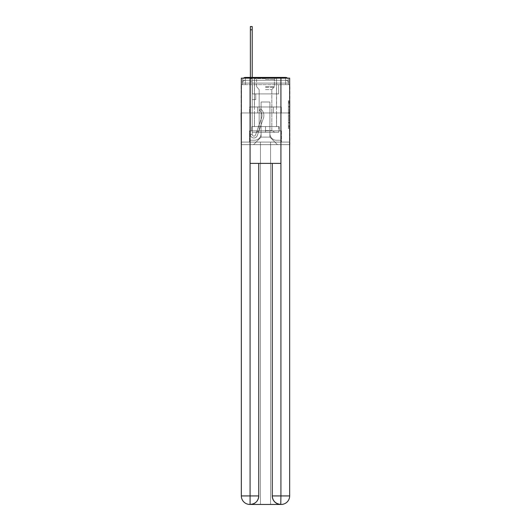 <?xml version="1.0" encoding="UTF-8"?>
<svg xmlns="http://www.w3.org/2000/svg" width="531" height="531" viewBox="0 0 531 531"><rect width="100%" height="100%" fill="white"/><g stroke="black" fill="none" stroke-linecap="round" stroke-linejoin="round"><path stroke-width="0.4" stroke-dasharray="2.65 1.99" d="M288.452 109.213L288.452 113.68L289.873 113.68L289.873 127.208L289.873 102.105L289.873 113.68L288.452 113.68L288.452 101.68L288.452 128.602L288.452 100.704L288.452 126.65L289.873 126.65L288.452 126.65L289.873 126.65L288.452 126.65L288.452 122.19L288.452 128.602L289.873 128.602L289.873 100.704L289.873 126.584L289.873 115.632L288.452 115.632L289.873 115.632L289.873 122.19L289.873 102.662L288.452 102.662L289.873 102.662L289.873 128.602L289.873 102.105L289.873 128.602L288.452 128.602L288.452 100.704L289.873 100.704L289.873 102.105L289.873 100.704L289.873 102.105L289.873 100.704L289.873 101.68L289.873 100.704L288.452 100.704L288.452 102.662L289.873 102.662L288.452 102.662L288.452 109.213L289.873 109.213M243.51 78.137A2.841 2.841 0 0 0 242.548 80.267L242.548 84.668L245.395 84.668L245.395 83.108L242.548 83.108L242.548 84.668L242.548 83.108L242.548 84.668L242.548 83.108L242.548 84.668L242.548 83.108L242.548 84.668L242.548 83.108L242.548 84.668L242.548 83.108L242.548 84.668L242.548 83.108L242.548 84.668L285.605 84.668L242.548 84.668L242.548 83.108L285.605 83.108L242.548 83.108L245.395 83.108L245.395 80.267L285.605 80.267L245.395 80.267L285.605 80.267L285.605 83.108L288.452 83.108L285.605 83.108L285.605 80.267L285.605 83.108L288.452 83.108L285.605 83.108L288.452 83.108L285.605 83.108L288.452 83.108L285.605 83.108L288.452 83.108L285.605 83.108L288.452 83.108L285.605 83.108L288.452 83.108L285.605 83.108L288.452 83.108L285.605 83.108L288.452 83.108L285.605 83.108L288.452 83.108L285.605 83.108L288.452 83.108L285.605 83.108L288.452 83.108L285.605 83.108L288.452 83.108L285.605 83.108L288.452 83.108L285.605 83.108L285.605 80.267L285.605 83.108L285.605 80.267L285.605 83.108L285.605 80.267L285.605 83.108L285.605 80.267L285.605 83.108L285.605 80.267L285.605 83.108L285.605 80.267L285.605 83.108L285.605 80.267L285.605 83.108L285.605 80.267L285.605 83.108L285.605 80.267L285.605 83.108L285.605 80.267L285.605 83.108L285.605 80.267L285.605 83.108L285.605 80.267L285.605 83.108L285.605 80.267L288.452 80.267A2.841 2.841 0 0 0 287.49 78.137M276.585 77.426L276.585 106.983L254.415 106.983L276.585 106.983L254.415 106.983L254.415 77.426L276.585 77.426L254.415 77.426L276.585 77.426L254.415 77.426L276.585 77.426L276.585 106.983L254.415 106.983L254.415 77.426M289.873 112.008L289.873 110.607L289.873 112.008L288.452 112.008L288.452 106.392L288.452 122.92L288.452 118.771L289.873 118.771L288.452 118.771L288.452 128.602L289.873 128.602L288.452 128.602L289.873 128.602L288.452 128.602L288.452 100.704L289.873 100.704L288.452 100.704L289.873 100.704L288.452 100.704L288.452 112.008L289.873 112.008M289.66 84.668L288.452 84.668L289.873 84.668L289.873 112.95L241.127 112.95L289.873 112.95L289.873 144.638L241.127 144.638L241.127 84.668L242.548 84.668L241.339 84.668M288.452 80.267A2.841 2.841 0 0 0 285.605 77.426A2.841 2.841 0 0 1 288.452 80.267L288.452 84.668L285.605 84.668L288.452 84.668L288.452 80.267L288.452 84.668L285.605 84.668L288.452 84.668L285.605 84.668L288.452 84.668L285.605 84.668L288.452 84.668L285.605 84.668L288.452 84.668L285.605 84.668L288.452 84.668L285.605 84.668L288.452 84.668L285.605 84.668L288.452 84.668L285.605 84.668L288.452 84.668L285.605 84.668L288.452 84.668L285.605 84.668L288.452 84.668L285.605 84.668L288.452 84.668L285.605 84.668L288.452 84.668L285.605 84.668L288.452 84.668L285.605 84.668L288.452 84.668L288.452 80.267A2.841 2.841 0 0 0 285.605 77.426L245.395 77.426L285.605 77.426A2.841 2.841 0 0 1 288.452 80.267L242.548 80.267A2.841 2.841 0 0 1 245.395 77.426A2.841 2.841 0 0 0 242.548 80.267L245.395 80.267A2.841 2.841 0 0 0 242.548 83.108L245.395 83.108L245.395 80.267A2.841 2.841 0 0 0 242.548 83.108L245.395 83.108L242.548 83.108L245.395 83.108L242.548 83.108L245.395 83.108L242.548 83.108L245.395 83.108L242.548 83.108L245.395 83.108L242.548 83.108L245.395 83.108L242.548 83.108L245.395 83.108L242.548 83.108L245.395 83.108L242.548 83.108L245.395 83.108L242.548 83.108L245.395 83.108L242.548 83.108L245.395 83.108L242.548 83.108L245.395 83.108L245.395 80.267A2.841 2.841 0 0 0 242.548 83.108A2.841 2.841 0 0 1 245.395 80.267A2.841 2.841 0 0 0 242.548 83.108A2.841 2.841 0 0 1 245.395 80.267A2.841 2.841 0 0 0 242.548 83.108A2.841 2.841 0 0 1 245.395 80.267A2.841 2.841 0 0 0 242.548 83.108A2.841 2.841 0 0 1 245.395 80.267A2.841 2.841 0 0 0 242.548 83.108A2.841 2.841 0 0 1 245.395 80.267A2.841 2.841 0 0 0 242.548 83.108A2.841 2.841 0 0 1 245.395 80.267L245.395 84.668L245.395 80.267L245.395 84.668L245.395 80.267L245.395 84.668L245.395 83.108L245.395 84.668L245.395 83.108L245.395 84.668L245.395 83.108L245.395 84.668L245.395 83.108L245.395 84.668L245.395 83.108L245.395 84.668L245.395 83.108L245.395 84.668L245.395 83.108L245.395 84.668L245.395 83.108L245.395 84.668L245.395 83.108L245.395 84.668L245.395 83.108L245.395 84.668L245.395 83.108L245.395 84.668L245.395 83.108L245.395 84.668L242.548 84.668L242.548 80.267A2.841 2.841 0 0 1 245.395 77.426L245.395 80.267L245.395 77.426A2.841 2.841 0 0 0 242.548 80.267M280.919 163.395L280.919 495.921L272.25 495.921L272.25 163.395L258.75 163.395L280.919 163.395L250.081 163.395L258.75 163.395L258.75 495.921L250.081 495.921L250.22 504.45A8.529 8.529 0 0 0 258.75 495.921L258.75 163.395L250.081 163.395L250.081 78.137L241.339 78.137L241.339 112.95L289.66 112.95L241.339 112.95L289.66 112.95L289.66 495.921L289.66 78.137L280.919 78.137L280.919 163.395L272.25 163.395L272.25 495.921A8.529 8.529 0 0 0 280.78 504.45L281.131 504.45A8.529 8.529 0 0 0 289.66 495.921A8.529 8.529 0 0 1 281.131 504.45L270.544 504.45L281.131 504.45A8.529 8.529 0 0 0 289.66 495.921L280.919 495.921L280.919 504.45M250.366 77.426L252.212 77.426L252.212 78.847L252.212 26.55L252.212 93.907L255.763 93.907L252.212 93.907L255.763 93.907L252.212 93.907L252.212 134.409A1.706 1.706 0 0 0 255.524 134.98A1.706 1.706 0 0 1 252.212 134.409A1.706 1.706 0 0 0 255.524 134.98L261.637 117.736A6.677 6.677 0 0 0 259.493 110.275A6.677 6.677 0 0 1 261.637 117.736A6.677 6.677 0 0 0 259.493 110.275L260.641 108.828A8.529 8.529 0 0 1 263.376 118.353L257.269 135.597A3.551 3.551 0 0 1 250.366 134.409L250.366 78.847L252.212 78.847L252.212 26.55L252.212 93.907L252.212 26.55L252.212 93.907L255.763 93.907L255.763 99.589L255.763 93.907L255.763 99.589L252.212 99.589L252.212 134.409L250.366 134.409L250.366 78.847L252.212 78.847L252.212 26.55L252.212 93.907L255.763 93.907L252.212 93.907L252.212 99.589L252.212 26.55L252.212 93.907L255.763 93.907L252.212 93.907L255.763 93.907L255.763 99.589L252.212 99.589L252.212 134.409L250.366 134.409L250.366 26.55L250.366 81.688L250.366 78.847L252.212 78.847L252.212 26.55L252.212 134.409A1.706 1.706 0 0 0 255.524 134.98L261.637 117.736A6.677 6.677 0 0 0 259.493 110.275L260.641 108.828A8.529 8.529 0 0 1 263.376 118.353L257.269 135.597A3.551 3.551 0 0 1 250.366 134.409L250.366 78.847L252.212 78.847L252.212 26.55L252.212 93.907L252.212 26.55L252.212 93.907L255.763 93.907L255.763 99.589L252.212 99.589L252.212 93.907L255.763 93.907L252.212 93.907L252.212 134.409A1.706 1.706 0 0 0 255.524 134.98A1.706 1.706 0 0 1 252.212 134.409L250.366 134.409L250.366 78.847L252.212 78.847L252.212 26.55L252.212 81.688L252.212 26.55L250.366 26.55L250.366 78.847L252.212 78.847L252.212 93.907L252.212 78.847L250.366 78.847L250.366 26.55L250.366 81.688L250.366 78.847L252.212 78.847L250.366 78.847L252.212 78.847L250.366 78.847L250.366 26.55L250.366 81.688L250.366 78.847L252.212 78.847L250.366 78.847L252.212 78.847L250.366 78.847L250.366 26.55L250.366 81.688L250.366 78.847L252.212 78.847L250.366 78.847L252.212 78.847L250.366 78.847L250.366 26.55L250.366 81.688L250.366 78.847L252.212 78.847L250.366 78.847L252.212 78.847L250.366 78.847L250.366 26.55L250.366 81.688L250.366 78.847L252.212 78.847L250.366 78.847L252.212 78.847L250.366 78.847L250.366 26.55L250.366 81.688L250.366 78.847L252.212 78.847L250.366 78.847L252.212 78.847L250.366 78.847L250.366 26.55L250.366 81.688L250.366 78.847L252.212 78.847L250.366 78.847L252.212 78.847L250.366 78.847L250.366 26.55L250.366 81.688L250.366 78.847L252.212 78.847L250.366 78.847L252.212 78.847L250.366 78.847L250.366 26.55L250.366 81.688L250.366 78.847L252.212 78.847L250.366 78.847L252.212 78.847L252.212 93.907L255.763 93.907L252.212 93.907L255.763 93.907L255.763 99.589L252.212 99.589L252.212 134.409L250.366 134.409L250.366 81.688L252.212 81.688L252.212 99.589L252.212 78.847L250.366 78.847L250.366 26.55L250.366 81.688L252.212 81.688L252.212 93.907L255.763 93.907L255.763 99.589L255.763 93.907L252.212 93.907L255.763 93.907L252.212 93.907L252.212 134.409A1.706 1.706 0 0 0 255.524 134.98L261.637 117.736A6.677 6.677 0 0 0 259.493 110.275A6.677 6.677 0 0 1 261.637 117.736A6.677 6.677 0 0 0 259.493 110.275L260.641 108.828A8.529 8.529 0 0 1 263.376 118.353L257.269 135.597A3.551 3.551 0 0 1 250.366 134.409L250.366 81.688L252.212 81.688L252.212 78.847L250.366 78.847L252.212 78.847L250.366 78.847L250.366 26.55L250.366 81.688L252.212 81.688L252.212 93.907L252.212 78.847L250.366 78.847L252.212 78.847L250.366 78.847L252.212 78.847L250.366 78.847L250.366 26.55L250.366 81.688L252.212 81.688L252.212 93.907L255.763 93.907L255.763 99.589L255.763 93.907L255.763 99.589L252.212 99.589L252.212 134.409A1.706 1.706 0 0 0 255.524 134.98L261.637 117.736A6.677 6.677 0 0 0 259.493 110.275L260.641 108.828A8.529 8.529 0 0 1 263.376 118.353L257.269 135.597A3.551 3.551 0 0 1 250.366 134.409L250.366 81.688L252.212 81.688L252.212 78.847L250.366 78.847L252.212 78.847L250.366 78.847L250.366 29.816L250.366 81.688L252.212 81.688L252.212 93.907L255.763 93.907L252.212 93.907L252.212 99.589L252.212 81.688L252.212 93.907L255.763 93.907L252.212 93.907L255.763 93.907L255.763 99.589L252.212 99.589L252.212 134.409L250.366 134.409L250.366 81.688L252.212 81.688L252.212 134.409L250.366 134.409L250.366 81.688L252.212 81.688L252.212 93.907L255.763 93.907L255.763 99.589L252.212 99.589L252.212 93.907L255.763 93.907L252.212 93.907L252.212 134.409A1.706 1.706 0 0 0 255.524 134.98A1.706 1.706 0 0 1 252.212 134.409A1.706 1.706 0 0 0 255.524 134.98L261.637 117.736A6.677 6.677 0 0 0 259.493 110.275A6.677 6.677 0 0 1 261.637 117.736A6.677 6.677 0 0 0 259.493 110.275L260.641 108.828A8.529 8.529 0 0 1 263.376 118.353L257.269 135.597A3.551 3.551 0 0 1 250.366 134.409L250.366 81.688L252.212 81.688L252.212 93.907L255.763 93.907L252.212 93.907L255.763 93.907L255.763 99.589L252.212 99.589L252.212 134.409L250.366 134.409L250.366 81.688L252.212 81.688L252.212 99.589L252.212 93.907L255.763 93.907L255.763 99.589L255.763 93.907L252.212 93.907L255.763 93.907L252.212 93.907L252.212 134.409L250.366 134.409L250.366 81.688L252.212 81.688L252.212 93.907L255.763 93.907L255.763 99.589L255.763 93.907L255.763 99.589L252.212 99.589L252.212 134.409A1.706 1.706 0 0 0 255.524 134.98L261.637 117.736A6.677 6.677 0 0 0 259.493 110.275L260.641 108.828A8.529 8.529 0 0 1 263.376 118.353L257.269 135.597A3.551 3.551 0 0 1 250.366 134.409L250.366 81.688L252.212 81.688L252.212 93.907L255.763 93.907L252.212 93.907L252.212 99.589L252.212 93.907L255.763 93.907L252.212 93.907L255.763 93.907L255.763 99.589L252.212 99.589L252.212 134.409A1.706 1.706 0 0 0 255.524 134.98A1.706 1.706 0 0 1 252.212 134.409L250.366 134.409L250.366 81.688L252.212 81.688L252.212 134.409L250.366 134.409L250.366 81.688L252.212 81.688L250.366 81.688L252.212 81.688L250.366 81.688L252.212 81.688L250.366 81.688L252.212 81.688L250.366 81.688L252.212 81.688L250.366 81.688L252.212 81.688L250.366 81.688L252.212 81.688L250.366 81.688L252.212 81.688L250.366 81.688L250.366 134.409L250.366 78.847L252.212 78.847L250.366 78.847L252.212 78.847L250.366 78.847L250.366 77.426M269.907 133.699A6.538 6.538 0 0 0 276.445 140.237A6.538 6.538 0 0 1 269.907 133.699L269.907 102.005L269.907 133.699A6.538 6.538 0 0 0 276.445 140.237L280.78 140.237L276.445 140.237A6.538 6.538 0 0 1 269.907 133.699L269.907 102.005L261.093 102.005L269.907 102.005L269.907 133.699A6.538 6.538 0 0 0 276.445 140.237L280.78 140.237L276.445 140.237A6.538 6.538 0 0 1 269.907 133.699L269.907 102.005L261.093 102.005L261.093 133.699L261.093 102.005L269.907 102.005L269.907 133.699A6.538 6.538 0 0 0 276.445 140.237L280.78 140.237L276.445 140.237A6.538 6.538 0 0 1 269.907 133.699L269.907 102.005L261.093 102.005L261.093 133.699A6.538 6.538 0 0 1 254.555 140.237A6.538 6.538 0 0 0 261.093 133.699L261.093 102.005L269.907 102.005L269.907 133.699A6.538 6.538 0 0 0 276.445 140.237L280.78 140.237L276.445 140.237A6.538 6.538 0 0 1 269.907 133.699L269.907 102.005L261.093 102.005L261.093 133.699A6.538 6.538 0 0 1 254.555 140.237L250.22 140.237L254.555 140.237A6.538 6.538 0 0 0 261.093 133.699L261.093 102.005L269.907 102.005L269.907 133.699A6.538 6.538 0 0 0 276.445 140.237L280.78 140.237L276.445 140.237A6.538 6.538 0 0 1 269.907 133.699L269.907 102.005L261.093 102.005L261.093 133.699A6.538 6.538 0 0 1 254.555 140.237L250.22 140.237L254.555 140.237A6.538 6.538 0 0 0 261.093 133.699L261.093 102.005L269.907 102.005L269.907 133.699A6.538 6.538 0 0 0 276.445 140.237L280.78 140.237L276.445 140.237A6.538 6.538 0 0 1 269.907 133.699L269.907 102.005L261.093 102.005L261.093 133.699A6.538 6.538 0 0 1 254.555 140.237L250.22 140.237L254.555 140.237A6.538 6.538 0 0 0 261.093 133.699L261.093 102.005L269.907 102.005L269.907 133.699A6.538 6.538 0 0 0 276.445 140.237L280.78 140.237L276.445 140.237A6.538 6.538 0 0 1 269.907 133.699L269.907 102.005L261.093 102.005L261.093 133.699A6.538 6.538 0 0 1 254.555 140.237L250.22 140.237L254.555 140.237A6.538 6.538 0 0 0 261.093 133.699L261.093 102.005L269.907 102.005L269.907 133.699A6.538 6.538 0 0 0 276.445 140.237L280.78 140.237L276.445 140.237A6.538 6.538 0 0 1 269.907 133.699L269.907 102.005L261.093 102.005L261.093 133.699A6.538 6.538 0 0 1 254.555 140.237L250.22 140.237L254.555 140.237A6.538 6.538 0 0 0 261.093 133.699L261.093 102.005L269.907 102.005L269.907 133.699A6.538 6.538 0 0 0 276.445 140.237L280.78 140.237L276.445 140.237A6.538 6.538 0 0 1 269.907 133.699L269.907 102.005L261.093 102.005L261.093 133.699A6.538 6.538 0 0 1 254.555 140.237L250.22 140.237L254.555 140.237A6.538 6.538 0 0 0 261.093 133.699L261.093 102.005L269.907 102.005L269.907 133.699A6.538 6.538 0 0 0 276.445 140.237L280.78 140.237L276.445 140.237A6.538 6.538 0 0 1 269.907 133.699L269.907 102.005L261.093 102.005L261.093 133.699A6.538 6.538 0 0 1 254.555 140.237L250.22 140.237L254.555 140.237A6.538 6.538 0 0 0 261.093 133.699L261.093 102.005L269.907 102.005L269.907 133.699A6.538 6.538 0 0 0 276.445 140.237L280.78 140.237L276.445 140.237A6.538 6.538 0 0 1 269.907 133.699L269.907 102.005L261.093 102.005L261.093 133.699A6.538 6.538 0 0 1 254.555 140.237L250.22 140.237L254.555 140.237A6.538 6.538 0 0 0 261.093 133.699L261.093 102.005L269.907 102.005L269.907 133.699A6.538 6.538 0 0 0 276.445 140.237L280.78 140.237L276.445 140.237A6.538 6.538 0 0 1 269.907 133.699L269.907 102.005L261.093 102.005L261.093 133.699A6.538 6.538 0 0 1 254.555 140.237L250.22 140.237L254.555 140.237A6.538 6.538 0 0 0 261.093 133.699L261.093 102.005L269.907 102.005L269.907 133.699A6.538 6.538 0 0 0 276.445 140.237L280.78 140.237L276.445 140.237A6.538 6.538 0 0 1 269.907 133.699L269.907 102.005L261.093 102.005L261.093 133.699A6.538 6.538 0 0 1 254.555 140.237L250.22 140.237L254.555 140.237A6.538 6.538 0 0 0 261.093 133.699L261.093 102.005L269.907 102.005L269.907 133.699M250.22 84.668L250.22 140.237L254.555 140.237A6.538 6.538 0 0 0 261.093 133.699A6.538 6.538 0 0 1 254.555 140.237L250.22 140.237L250.22 84.668L252.358 84.668L252.358 93.907L278.642 93.907L252.358 93.907L278.642 93.907L252.358 93.907L278.642 93.907L252.358 93.907L278.642 93.907L252.358 93.907L278.642 93.907L252.358 93.907L278.642 93.907L252.358 93.907L278.642 93.907L252.358 93.907L278.642 93.907L252.358 93.907L278.642 93.907L252.358 93.907L278.642 93.907L252.358 93.907L278.642 93.907L252.358 93.907L278.642 93.907L252.358 93.907L278.642 93.907L252.358 93.907L278.642 93.907L252.358 93.907L278.642 93.907L252.358 93.907L252.358 84.668L250.22 84.668L250.22 140.237L250.22 84.668L252.358 84.668L252.358 93.907L252.358 84.668L250.22 84.668L250.22 140.237L250.22 84.668L252.358 84.668L252.358 93.907L252.358 84.668L250.22 84.668L250.22 140.237L250.22 84.668L252.358 84.668L252.358 93.907L252.358 84.668L250.22 84.668L250.22 140.237L250.22 84.668L252.358 84.668L252.358 93.907L252.358 84.668L250.22 84.668L250.22 140.237L250.22 84.668L252.358 84.668L252.358 93.907L252.358 84.668L250.22 84.668L250.22 140.237L250.22 84.668L252.358 84.668L252.358 93.907L252.358 84.668L250.22 84.668L250.22 140.237L250.22 84.668L252.358 84.668L252.358 93.907L252.358 84.668L250.22 84.668L250.22 140.237L250.22 84.668L252.358 84.668L252.358 93.907L252.358 84.668L250.22 84.668L250.22 140.237L250.22 84.668L252.358 84.668L252.358 93.907L252.358 84.668L250.22 84.668L250.22 140.237L250.22 84.668L252.358 84.668L252.358 93.907L252.358 84.668L250.22 84.668L250.22 140.237L250.22 84.668L252.358 84.668L252.358 93.907L252.358 84.668L250.22 84.668L250.22 140.237L250.22 84.668L252.358 84.668L252.358 93.907L252.358 84.668L250.22 84.668L250.22 140.237L254.555 140.237A6.538 6.538 0 0 0 261.093 133.699L261.093 102.005L261.093 133.699A6.538 6.538 0 0 1 254.555 140.237A6.538 6.538 0 0 0 261.093 133.699L261.093 102.005L269.907 102.005L261.093 102.005L261.093 133.699A6.538 6.538 0 0 1 254.555 140.237L250.22 140.237L250.22 84.668L252.358 84.668L252.358 93.907L252.358 84.668L250.22 84.668L250.22 144.638L253.566 144.638L250.22 144.638L250.22 84.668L252.358 84.668L252.358 93.907L252.358 84.668L250.22 84.668M278.642 84.668L278.642 93.907L278.642 84.668L280.78 84.668L280.78 140.237L276.445 140.237L280.78 140.237L280.78 84.668L278.642 84.668L278.642 93.907L278.642 84.668L280.78 84.668L280.78 140.237L280.78 84.668L278.642 84.668L278.642 93.907L278.642 84.668L280.78 84.668L280.78 140.237L280.78 84.668L278.642 84.668L278.642 93.907L278.642 84.668L280.78 84.668L280.78 140.237L280.78 84.668L278.642 84.668L278.642 93.907L278.642 84.668L280.78 84.668L280.78 140.237L280.78 84.668L278.642 84.668L278.642 93.907L278.642 84.668L280.78 84.668L280.78 140.237L280.78 84.668L278.642 84.668L278.642 93.907L278.642 84.668L280.78 84.668L280.78 140.237L280.78 84.668L278.642 84.668L278.642 93.907L278.642 84.668L280.78 84.668L280.78 140.237L280.78 84.668L278.642 84.668L278.642 93.907L278.642 84.668L280.78 84.668L280.78 140.237L280.78 84.668L278.642 84.668L278.642 93.907L278.642 84.668L280.78 84.668L280.78 140.237L280.78 84.668L278.642 84.668L278.642 93.907L278.642 84.668L280.78 84.668L280.78 140.237L280.78 84.668L278.642 84.668L278.642 93.907L278.642 84.668L280.78 84.668L280.78 140.237L280.78 84.668L278.642 84.668L278.642 93.907L278.642 84.668L280.78 84.668L280.78 140.237L280.78 84.668L278.642 84.668L278.642 93.907L278.642 84.668L280.78 84.668L280.78 140.237L280.78 84.668L278.642 84.668L278.642 93.907L278.642 84.668L280.78 84.668L280.78 144.638L253.566 144.638L280.78 144.638L280.78 84.668L278.642 84.668M269.907 102.005L269.907 137.111L269.907 102.005L261.093 102.005L261.093 137.111L269.907 137.111L261.093 137.111L261.093 102.005L261.093 137.111L253.566 144.638L261.093 137.111L253.566 144.638L261.093 137.111L261.093 102.005L269.907 102.005L269.907 137.111L277.434 144.638L269.907 137.111L277.434 144.638L269.907 137.111L269.907 102.005L261.093 102.005L269.907 102.005M289.66 144.638L241.339 144.638M257.581 112.95L281.337 112.95L257.581 112.95L257.581 106.983L249.663 106.983L281.337 106.983L257.581 106.983L257.581 112.95L257.581 106.983L249.663 106.983L249.663 112.95L249.663 106.983L273.419 106.983L273.419 112.95L281.337 112.95L273.419 112.95L273.419 106.983L281.337 106.983L281.337 112.95L281.337 106.983L257.581 106.983L257.581 112.95M289.873 112.95L241.127 112.95M273.419 106.983L273.419 112.95L273.419 106.983M288.452 113.68L289.873 113.68L288.452 113.68M288.452 101.68L288.452 100.704L288.452 101.68L289.873 101.68L288.452 101.68M288.452 122.847L288.452 117.026L288.452 122.847L289.873 122.847L288.452 122.847M288.452 117.026L288.452 115.632L289.873 115.632L288.452 115.632L288.452 117.026L289.873 117.026L288.452 117.026M288.452 106.392L288.452 102.662L288.452 106.392L289.873 106.392L288.452 106.392M288.452 100.704L289.873 100.704L288.452 100.704L288.452 102.105L288.452 100.704L289.873 100.704M288.452 128.602L289.873 128.602L288.452 128.602L288.452 127.208L288.452 128.602M255.524 134.98L261.637 117.736A6.677 6.677 0 0 0 259.493 110.275A6.677 6.677 0 0 1 261.637 117.736A6.677 6.677 0 0 0 259.493 110.275L260.641 108.828A8.529 8.529 0 0 1 263.376 118.353L257.269 135.597A3.551 3.551 0 0 1 250.366 134.409A3.551 3.551 0 0 0 257.269 135.597A3.551 3.551 0 0 1 250.366 134.409A3.551 3.551 0 0 0 257.269 135.597A3.551 3.551 0 0 1 250.366 134.409A3.551 3.551 0 0 0 257.269 135.597A3.551 3.551 0 0 1 250.366 134.409A3.551 3.551 0 0 0 257.269 135.597A3.551 3.551 0 0 1 250.366 134.409A3.551 3.551 0 0 0 257.269 135.597A3.551 3.551 0 0 1 250.366 134.409A3.551 3.551 0 0 0 257.269 135.597A3.551 3.551 0 0 1 250.366 134.409A3.551 3.551 0 0 0 257.269 135.597A3.551 3.551 0 0 1 250.366 134.409A3.551 3.551 0 0 0 257.269 135.597A3.551 3.551 0 0 1 250.366 134.409A3.551 3.551 0 0 0 257.269 135.597A3.551 3.551 0 0 1 250.366 134.409L252.212 134.409A1.706 1.706 0 0 0 255.524 134.98L261.637 117.736A6.677 6.677 0 0 0 259.493 110.275L260.641 108.828A8.529 8.529 0 0 1 263.376 118.353L257.269 135.597A3.551 3.551 0 0 1 250.366 134.409L252.212 134.409A1.706 1.706 0 0 0 255.524 134.98A1.706 1.706 0 0 1 252.212 134.409A1.706 1.706 0 0 0 255.524 134.98L261.637 117.736A6.677 6.677 0 0 0 259.493 110.275A6.677 6.677 0 0 1 261.637 117.736A6.677 6.677 0 0 0 259.493 110.275L260.641 108.828A8.529 8.529 0 0 1 263.376 118.353L257.269 135.597A3.551 3.551 0 0 1 250.366 134.409A3.551 3.551 0 0 0 257.269 135.597A3.551 3.551 0 0 1 250.366 134.409L252.212 134.409A1.706 1.706 0 0 0 255.524 134.98L261.637 117.736A6.677 6.677 0 0 0 259.493 110.275L260.641 108.828A8.529 8.529 0 0 1 263.376 118.353L257.269 135.597A3.551 3.551 0 0 1 250.366 134.409L252.212 134.409A1.706 1.706 0 0 0 255.524 134.98A1.706 1.706 0 0 1 252.212 134.409A1.706 1.706 0 0 0 255.524 134.98L261.637 117.736A6.677 6.677 0 0 0 259.493 110.275A6.677 6.677 0 0 1 261.637 117.736A6.677 6.677 0 0 0 259.493 110.275L260.641 108.828A8.529 8.529 0 0 1 263.376 118.353L257.269 135.597A3.551 3.551 0 0 1 250.366 134.409A3.551 3.551 0 0 0 257.269 135.597A3.551 3.551 0 0 1 250.366 134.409L252.212 134.409L250.366 134.409A3.551 3.551 0 0 0 257.269 135.597A3.551 3.551 0 0 1 250.366 134.409A3.551 3.551 0 0 0 257.269 135.597A3.551 3.551 0 0 1 250.366 134.409L252.212 134.409A1.706 1.706 0 0 0 255.524 134.98L261.637 117.736A6.677 6.677 0 0 0 259.493 110.275L260.641 108.828A8.529 8.529 0 0 1 263.376 118.353L257.269 135.597A3.551 3.551 0 0 1 250.366 134.409L252.212 134.409A1.706 1.706 0 0 0 255.524 134.98A1.706 1.706 0 0 1 252.212 134.409A1.706 1.706 0 0 0 255.524 134.98L261.637 117.736A6.677 6.677 0 0 0 259.493 110.275A6.677 6.677 0 0 1 261.637 117.736A6.677 6.677 0 0 0 259.493 110.275L260.641 108.828A8.529 8.529 0 0 1 263.376 118.353L257.269 135.597A3.551 3.551 0 0 1 250.366 134.409A3.551 3.551 0 0 0 257.269 135.597A3.551 3.551 0 0 1 250.366 134.409L252.212 134.409A1.706 1.706 0 0 0 255.524 134.98L261.637 117.736A6.677 6.677 0 0 0 259.493 110.275L260.641 108.828A8.529 8.529 0 0 1 263.376 118.353L257.269 135.597A3.551 3.551 0 0 1 250.366 134.409L252.212 134.409A1.706 1.706 0 0 0 255.524 134.98A1.706 1.706 0 0 1 252.212 134.409A1.706 1.706 0 0 0 255.524 134.98L261.637 117.736A6.677 6.677 0 0 0 259.493 110.275A6.677 6.677 0 0 1 261.637 117.736A6.677 6.677 0 0 0 259.493 110.275L260.641 108.828A8.529 8.529 0 0 1 263.376 118.353L257.269 135.597A3.551 3.551 0 0 1 250.366 134.409A3.551 3.551 0 0 0 257.269 135.597A3.551 3.551 0 0 1 250.366 134.409L252.212 134.409L250.366 134.409A3.551 3.551 0 0 0 257.269 135.597A3.551 3.551 0 0 1 250.366 134.409A3.551 3.551 0 0 0 257.269 135.597A3.551 3.551 0 0 1 250.366 134.409L252.212 134.409A1.706 1.706 0 0 0 255.524 134.98L261.637 117.736A6.677 6.677 0 0 0 259.493 110.275L260.641 108.828A8.529 8.529 0 0 1 263.376 118.353L257.269 135.597A3.551 3.551 0 0 1 250.366 134.409L252.212 134.409A1.706 1.706 0 0 0 255.524 134.98A1.706 1.706 0 0 1 252.212 134.409A1.706 1.706 0 0 0 255.524 134.98L261.637 117.736A6.677 6.677 0 0 0 259.493 110.275A6.677 6.677 0 0 1 261.637 117.736A6.677 6.677 0 0 0 259.493 110.275L260.641 108.828A8.529 8.529 0 0 1 263.376 118.353L257.269 135.597A3.551 3.551 0 0 1 250.366 134.409A3.551 3.551 0 0 0 257.269 135.597A3.551 3.551 0 0 1 250.366 134.409L252.212 134.409A1.706 1.706 0 0 0 255.524 134.98L261.637 117.736A6.677 6.677 0 0 0 259.493 110.275L260.641 108.828A8.529 8.529 0 0 1 263.376 118.353L257.269 135.597A3.551 3.551 0 0 1 250.366 134.409L252.212 134.409A1.706 1.706 0 0 0 255.524 134.98A1.706 1.706 0 0 1 252.212 134.409A1.706 1.706 0 0 0 255.524 134.98L261.637 117.736A6.677 6.677 0 0 0 259.493 110.275A6.677 6.677 0 0 1 261.637 117.736A6.677 6.677 0 0 0 259.493 110.275L260.641 108.828A8.529 8.529 0 0 1 263.376 118.353L257.269 135.597A3.551 3.551 0 0 1 250.366 134.409A3.551 3.551 0 0 0 257.269 135.597A3.551 3.551 0 0 1 250.366 134.409L252.212 134.409L250.366 134.409A3.551 3.551 0 0 0 257.269 135.597A3.551 3.551 0 0 1 250.366 134.409A3.551 3.551 0 0 0 257.269 135.597L263.376 118.353A8.529 8.529 0 0 0 260.641 108.828A8.529 8.529 0 0 1 263.376 118.353A8.529 8.529 0 0 0 260.641 108.828A8.529 8.529 0 0 1 263.376 118.353A8.529 8.529 0 0 0 260.641 108.828A8.529 8.529 0 0 1 263.376 118.353A8.529 8.529 0 0 0 260.641 108.828A8.529 8.529 0 0 1 263.376 118.353A8.529 8.529 0 0 0 260.641 108.828A8.529 8.529 0 0 1 263.376 118.353A8.529 8.529 0 0 0 260.641 108.828A8.529 8.529 0 0 1 263.376 118.353A8.529 8.529 0 0 0 260.641 108.828A8.529 8.529 0 0 1 263.376 118.353A8.529 8.529 0 0 0 260.641 108.828A8.529 8.529 0 0 1 263.376 118.353A8.529 8.529 0 0 0 260.641 108.828A8.529 8.529 0 0 1 263.376 118.353A8.529 8.529 0 0 0 260.641 108.828A8.529 8.529 0 0 1 263.376 118.353A8.529 8.529 0 0 0 260.641 108.828A8.529 8.529 0 0 1 263.376 118.353A8.529 8.529 0 0 0 260.641 108.828A8.529 8.529 0 0 1 263.376 118.353A8.529 8.529 0 0 0 260.641 108.828A8.529 8.529 0 0 1 263.376 118.353A8.529 8.529 0 0 0 260.641 108.828A8.529 8.529 0 0 1 263.376 118.353A8.529 8.529 0 0 0 260.641 108.828A8.529 8.529 0 0 1 263.376 118.353A8.529 8.529 0 0 0 260.641 108.828A8.529 8.529 0 0 1 263.376 118.353A8.529 8.529 0 0 0 260.641 108.828A8.529 8.529 0 0 1 263.376 118.353A8.529 8.529 0 0 0 260.641 108.828A8.529 8.529 0 0 1 263.376 118.353A8.529 8.529 0 0 0 260.641 108.828A8.529 8.529 0 0 1 263.376 118.353A8.529 8.529 0 0 0 260.641 108.828A8.529 8.529 0 0 1 263.376 118.353A8.529 8.529 0 0 0 260.641 108.828L259.493 110.275A6.677 6.677 0 0 1 261.637 117.736A6.677 6.677 0 0 0 259.493 110.275L260.641 108.828L259.493 110.275A6.677 6.677 0 0 1 261.637 117.736L255.524 134.98A1.706 1.706 0 0 1 252.212 134.409A1.706 1.706 0 0 0 255.524 134.98L261.637 117.736L255.524 134.98A1.706 1.706 0 0 1 252.212 134.409A1.706 1.706 0 0 0 255.524 134.98L261.637 117.736L255.524 134.98A1.706 1.706 0 0 1 252.212 134.409L250.366 134.409L252.212 134.409A1.706 1.706 0 0 0 255.524 134.98L261.637 117.736A6.677 6.677 0 0 0 259.493 110.275L260.641 108.828L259.493 110.275A6.677 6.677 0 0 1 261.637 117.736L255.524 134.98A1.706 1.706 0 0 1 252.212 134.409A1.706 1.706 0 0 0 255.524 134.98L261.637 117.736A6.677 6.677 0 0 0 259.493 110.275L260.641 108.828L259.493 110.275A6.677 6.677 0 0 1 261.637 117.736L255.524 134.98A1.706 1.706 0 0 1 252.212 134.409L252.212 93.907L255.763 93.907L255.763 99.589L252.212 99.589L252.212 134.409A1.706 1.706 0 0 0 255.524 134.98L261.637 117.736A6.677 6.677 0 0 0 259.493 110.275L260.641 108.828L259.493 110.275A6.677 6.677 0 0 1 261.637 117.736L255.524 134.98A1.706 1.706 0 0 1 252.212 134.409L252.212 93.907L255.763 93.907L252.212 93.907L252.212 134.409A1.706 1.706 0 0 0 255.524 134.98L261.637 117.736A6.677 6.677 0 0 0 259.493 110.275L260.641 108.828L259.493 110.275A6.677 6.677 0 0 1 261.637 117.736L255.524 134.98A1.706 1.706 0 0 1 252.212 134.409L252.212 93.907L255.763 93.907L252.212 93.907L255.763 93.907L255.763 99.589L252.212 99.589L252.212 134.409A1.706 1.706 0 0 0 255.524 134.98L261.637 117.736A6.677 6.677 0 0 0 259.493 110.275L260.641 108.828L259.493 110.275A6.677 6.677 0 0 1 261.637 117.736L255.524 134.98A1.706 1.706 0 0 1 252.212 134.409L252.212 93.907L252.212 134.409A1.706 1.706 0 0 0 255.524 134.98L261.637 117.736A6.677 6.677 0 0 0 259.493 110.275L260.641 108.828L259.493 110.275A6.677 6.677 0 0 1 261.637 117.736L255.524 134.98A1.706 1.706 0 0 1 252.212 134.409L252.212 93.907L255.763 93.907L255.763 99.589L255.763 93.907L252.212 93.907L255.763 93.907L255.763 99.589L255.763 93.907L255.763 99.589L252.212 99.589L252.212 134.409A1.706 1.706 0 0 0 255.524 134.98L261.637 117.736A6.677 6.677 0 0 0 259.493 110.275L260.641 108.828L259.493 110.275A6.677 6.677 0 0 1 261.637 117.736L255.524 134.98A1.706 1.706 0 0 1 252.212 134.409L252.212 93.907L255.763 93.907L255.763 99.589L252.212 99.589L252.212 134.409A1.706 1.706 0 0 0 255.524 134.98L261.637 117.736A6.677 6.677 0 0 0 259.493 110.275L260.641 108.828L259.493 110.275A6.677 6.677 0 0 1 261.637 117.736L255.524 134.98A1.706 1.706 0 0 1 252.212 134.409L252.212 93.907L255.763 93.907L255.763 99.589L252.212 99.589L252.212 134.409A1.706 1.706 0 0 0 255.524 134.98L261.637 117.736A6.677 6.677 0 0 0 259.493 110.275L260.641 108.828L259.493 110.275A6.677 6.677 0 0 1 261.637 117.736L255.524 134.98M276.585 112.95L276.585 126.59L254.415 126.59L276.585 126.59L254.415 126.59L276.585 126.59L276.585 112.95L254.415 112.95L254.415 126.59L254.415 112.95L276.585 112.95M249.51 142.082L289.66 142.082L241.339 142.082L249.51 142.082L249.51 130.858L249.51 142.082L249.51 130.858L281.49 130.858L279.213 130.858L281.49 130.858L281.49 142.082L281.49 130.858L281.49 142.082L281.49 130.858L249.51 130.858L251.787 130.858L249.51 130.858L249.51 142.082M281.131 504.45A8.529 8.529 0 0 0 289.66 495.921L289.66 78.137L241.339 78.137L289.66 78.137L289.66 112.95L241.339 112.95L241.339 142.082L260.455 142.082L260.455 504.45L270.544 504.45L270.544 142.082L260.455 142.082L260.455 504.45L249.869 504.45L260.455 504.45L260.455 142.082L289.66 142.082L270.544 142.082L270.544 504.45L270.544 142.082L270.544 504.45L260.455 504.45L260.455 142.082L241.339 142.082L241.339 495.921A8.529 8.529 0 0 0 249.869 504.45L250.021 504.45M279.213 126.59L279.213 130.858L265.5 130.858L279.213 130.858L279.213 126.59L251.787 126.59L251.787 130.858L265.5 130.858L251.787 130.858L251.787 126.59L279.213 126.59L279.213 130.858L279.213 126.59L265.5 126.59L265.5 130.858L265.5 126.59L251.787 126.59L251.787 130.858L251.787 126.59L279.213 126.59M250.081 78.137L280.919 78.137M272.25 495.921C272.662 501.058 275.503 503.899 280.78 504.45L250.22 504.45C255.471 503.793 258.318 500.952 258.75 495.921M289.66 112.95L241.339 112.95L241.339 78.137L241.339 495.921A8.529 8.529 0 0 0 249.869 504.45M241.339 112.95L241.339 495.921L250.081 495.921L250.081 163.395M265.5 78.561L254.488 78.561L265.5 78.561M265.5 79.272L274.381 79.272L265.5 79.272M265.5 132.279L278.788 132.279L252.212 132.279L278.788 132.279L252.212 132.279L265.5 132.279L256.261 132.279L265.5 132.279L265.5 126.59L254.488 126.59L278.788 126.59L252.212 126.59L276.512 126.59L265.5 126.59L265.5 132.279L265.5 126.59L254.488 126.59L278.788 126.59L278.788 132.279L278.788 126.59L252.212 126.59L252.212 132.279L252.212 126.59L276.512 126.59L265.5 126.59L265.5 132.279M265.5 130.593L271.826 130.593L265.5 130.593M265.5 89.646L271.826 89.646L265.5 89.646M252.212 126.59L252.212 132.279L252.212 126.59M278.788 126.59L278.788 132.279L278.788 126.59M255.763 99.589L252.212 99.589L252.212 93.907L255.763 93.907L255.763 99.589L255.763 93.907L255.763 99.589L255.763 93.907L252.212 93.907L255.763 93.907L255.763 99.589L252.212 99.589L255.763 99.589L252.212 99.589L255.763 99.589L255.763 93.907L255.763 99.589L255.763 93.907L252.212 93.907L255.763 93.907L255.763 99.589L252.212 99.589L255.763 99.589L252.212 99.589L255.763 99.589L255.763 93.907L255.763 99.589L255.763 93.907L252.212 93.907L255.763 93.907L255.763 99.589L252.212 99.589L255.763 99.589L252.212 99.589L255.763 99.589L255.763 93.907L255.763 99.589L255.763 93.907L255.763 99.589L252.212 99.589L255.763 99.589L252.212 99.589L255.763 99.589L255.763 93.907L255.763 99.589L252.212 99.589L255.763 99.589L252.212 99.589L255.763 99.589L255.763 93.907L255.763 99.589L252.212 99.589L255.763 99.589L252.212 99.589L255.763 99.589L255.763 93.907L255.763 99.589L252.212 99.589L255.763 99.589L252.212 99.589L255.763 99.589L255.763 93.907L255.763 99.589L252.212 99.589L255.763 99.589L252.212 99.589L255.763 99.589L255.763 93.907L255.763 99.589L252.212 99.589L255.763 99.589L252.212 99.589L255.763 99.589L255.763 93.907L255.763 99.589L252.212 99.589L255.763 99.589L252.212 99.589L255.763 99.589L255.763 93.907L255.763 99.589L252.212 99.589L255.763 99.589M259.493 110.275L260.641 108.828L259.493 110.275M250.366 78.847L252.212 78.847L250.366 78.847M285.605 84.668L285.605 80.267L285.605 84.668M285.605 77.426L285.605 80.267L285.605 77.426M288.452 122.19L289.873 122.19L288.452 122.19M288.452 120.092L289.873 120.092M288.452 107.123L289.873 107.123L288.452 107.123M288.452 102.105L289.873 102.105M288.452 127.208L289.873 127.208M288.452 125.674L289.873 125.674M288.452 103.638L289.873 103.638M288.452 112.287L289.873 112.287L288.452 112.287M288.452 120.165L289.873 120.165L288.452 120.165M288.452 122.92L289.873 122.92L288.452 122.92M288.452 110.607L289.873 110.607L288.452 110.607M250.366 29.816L252.212 29.816M265.5 86.672L274.381 86.672L265.5 86.672M265.5 87.376L274.089 87.376L265.5 87.376M288.452 84.668L288.452 83.108A2.841 2.841 0 0 0 285.605 80.267A2.841 2.841 0 0 1 288.452 83.108A2.841 2.841 0 0 0 285.605 80.267A2.841 2.841 0 0 1 288.452 83.108A2.841 2.841 0 0 0 285.605 80.267A2.841 2.841 0 0 1 288.452 83.108A2.841 2.841 0 0 0 285.605 80.267A2.841 2.841 0 0 1 288.452 83.108A2.841 2.841 0 0 0 285.605 80.267A2.841 2.841 0 0 1 288.452 83.108A2.841 2.841 0 0 0 285.605 80.267A2.841 2.841 0 0 1 288.452 83.108A2.841 2.841 0 0 0 285.605 80.267A2.841 2.841 0 0 1 288.452 83.108L288.452 84.668M288.452 126.584L289.873 126.584M288.452 126.65L289.873 126.65M288.452 102.662L289.873 102.662M250.366 26.55L252.212 26.55M274.381 79.272L275.091 78.561L274.381 79.272L274.381 86.672L271.826 89.646L271.826 130.593L274.739 132.279L271.826 130.593L271.826 89.646L274.381 86.672L274.381 79.272M254.488 78.561L254.488 126.59L254.488 78.561M276.512 78.561L276.512 126.59L276.512 78.561M256.619 86.672L256.619 79.272L255.909 78.561L256.619 79.272L256.619 86.672L259.174 89.646L259.174 130.593L256.261 132.279L259.174 130.593L259.174 89.646L256.619 86.672"/><path stroke-width="0.8" d="M289.66 144.638L289.66 84.668M241.339 112.95L241.339 84.668M241.127 112.95L241.339 144.638M287.49 78.137A2.841 2.841 0 0 0 285.605 77.426L245.395 77.426A2.841 2.841 0 0 0 243.51 78.137M245.395 77.426L250.366 77.426L250.366 26.55L252.212 26.55L252.212 77.426L254.415 77.426M276.585 77.426L285.605 77.426M250.081 78.137L250.081 163.395L280.919 163.395L280.919 78.137L241.339 78.137L241.339 495.921A8.529 8.529 0 0 0 249.869 504.45L280.78 504.45A8.529 8.529 0 0 1 272.25 495.921L272.25 163.395L272.25 495.921C272.682 500.952 275.529 503.793 280.78 504.45L280.919 495.921L289.66 495.921A8.529 8.529 0 0 1 281.131 504.45L280.979 504.45M280.919 78.137L289.66 78.137L289.66 495.921M258.75 163.395L258.75 495.921A8.529 8.529 0 0 1 250.22 504.45C255.497 503.899 258.338 501.058 258.75 495.921L258.75 163.395M241.339 495.921A8.529 8.529 0 0 0 249.869 504.45A8.529 8.529 0 0 1 241.339 495.921L250.081 495.921L250.081 504.45M258.75 495.921L250.081 495.921L250.081 163.395M272.25 495.921L280.919 495.921L280.919 163.395M250.366 29.816L252.212 29.816"/></g></svg>
